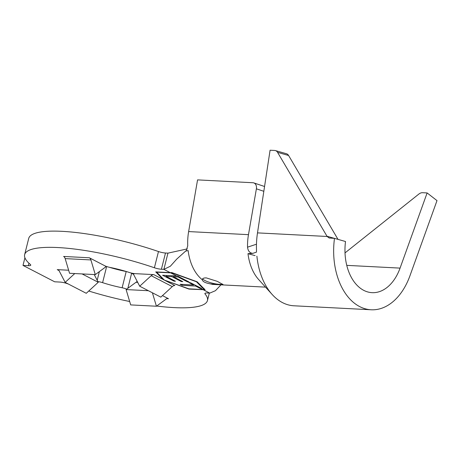 <?xml version="1.0" encoding="UTF-8"?>
<svg xmlns="http://www.w3.org/2000/svg" width="460" height="460" viewBox="0 0 460 460"><rect width="100%" height="100%" fill="white"/><g stroke="black" fill="none" stroke-linecap="round" stroke-linejoin="round"><path stroke-width="0.69" d="M219.477 284.717L223.094 284.602L217.298 281.353L206.287 277.892C203.659 277.857 202.325 278.472 202.285 279.737C202.641 281.572 205.275 282.94 210.197 283.832L219.477 284.717M202.659 278.789A10.707 2.306 -165.9 0 0 209.145 282.239A10.707 2.306 -165.9 0 0 219.57 284.355A10.707 2.306 -165.9 0 0 222.651 284.125M68.419 284.061A94.242 20.303 14.1 0 1 67.724 283.797A6.854 1.478 14.1 0 0 59.99 282.066L54.659 281.79L23 265.414L28.33 265.69A6.854 1.478 14.1 0 0 30.757 265.178A6.854 1.478 14.1 0 0 30.343 264.46A94.242 20.303 14.1 0 1 24.644 254.627L28.721 238.401A94.242 20.303 14.1 0 1 62.083 231.334A94.242 20.303 14.1 0 1 158.476 251.539A6.854 1.478 -165.9 0 0 165.485 253.011L167.952 253.138L187.295 248.889M24.644 254.627A94.242 20.303 14.1 0 1 58.006 247.56A94.242 20.303 14.1 0 1 154.399 267.766L158.476 251.539M105.346 266.018L105.633 266.995L95.289 274.608L90.907 259.934A4.284 2.823 93 0 0 89.343 257.778L104.546 265.644A5.997 1.294 -165.9 0 0 109.963 267.409A39.836 8.585 14.1 0 1 129.496 272.515A5.997 1.294 -165.9 0 0 135.211 273.66L153.749 274.614A4.284 3.088 -62.6 0 0 151.179 275.689L139.708 286.223L133.492 274.275L131.623 273.303L127.863 288.276L136.005 282.285A21.419 14.116 -87 0 1 137.241 281.474M94.219 274.557L98.25 282.29L86.267 293.296L65.159 282.377L59.208 270.946A4.284 3.088 -62.6 0 0 58.178 269.893A4.284 3.088 -62.6 0 0 57.23 269.64L68.638 270.227M200.226 287.747L200.071 288.368L195.609 286.057L182.108 285.349L180.067 284.291L193.562 284.999L189.089 282.676L190.543 282.75L201.532 288.42L200.669 288.397L202.917 289.564L204.119 289.553L196.42 281.733L171.936 272.906L156.682 272.188L164.364 280.077L188.864 288.84L202.917 289.564M187.697 281.296L187.548 281.899L178.077 276.995L173.403 276.748L182.792 281.618L181.326 281.537L171.936 276.673L166.071 276.368L175.461 281.233L173.989 281.158L162.598 275.252L177.554 276.017L189.02 281.98L188.174 281.934L189.664 282.704M187.548 281.899L188.174 281.934M200.071 288.368L200.669 288.397M256.438 252.143L252.804 253.356C249.791 253.109 248.038 251.051 247.532 247.175A43.694 28.796 -87 0 1 248.475 234.663L256.387 188.824A5.997 4.439 -71.6 0 0 253.776 182.902A5.997 4.439 -71.6 0 0 252.896 182.741L197.558 179.883L188.634 231.575A43.694 28.796 -87 0 0 187.743 245.789L186.306 250.476M165.485 253.011L161.408 269.238L163.875 269.364L170.206 272.642L155.727 271.894L163.076 279.438L163.208 278.898M220.984 284.832L215.435 290.697L209.777 293.112L207.31 292.986A6.854 1.478 14.1 0 0 204.884 293.497A6.854 1.478 14.1 0 0 205.062 293.974A94.242 20.303 14.1 0 1 207.448 300.547A94.242 20.303 14.1 0 1 156.705 306.026M129.668 301.507A94.242 20.303 14.1 0 1 88.745 291.019M24.915 257.79L23 265.414M126.695 289.133A5.997 1.294 -165.9 0 0 122.124 287.764L126.201 271.538A39.836 8.585 14.1 0 1 109.399 267.289M126.201 271.538A5.997 1.294 14.1 0 1 126.764 271.659M130.674 272.866A5.997 1.294 14.1 0 1 131.623 273.303M161.408 269.238A6.854 1.478 14.1 0 1 154.399 267.766M165.583 280.514L188.968 289.087L205.091 289.783L197.121 281.767L171.85 272.584L170.206 272.642M162.478 295.613L168.486 298.724A4.284 2.823 93 0 0 167.687 298.5A4.284 2.823 93 0 0 166.324 298.942L156.423 306.233L152.409 292.79M122.124 287.764A39.836 8.585 14.1 0 1 102.597 282.658A5.997 1.294 -165.9 0 0 97.888 281.601M202.32 279.387L202.285 279.737A43.694 28.796 -87 0 1 188.146 250.579L185.754 250.982L176.703 259.141L170.349 266.236L163.875 269.364L167.952 253.138M188.146 250.579L185.38 251.154M252.804 253.356L247.986 253.667A43.694 28.796 93 0 0 258.704 279.599L272.216 294.532A61.686 40.658 -87 0 1 256.898 256.134M247.986 253.667L255.099 255.633M277.575 152.352A5.997 4.462 -74.1 0 0 275.402 150.587L286.419 153.726A5.997 4.462 105.9 0 1 288.592 155.492L277.575 152.352L326.991 236.239A5.997 4.462 105.9 0 0 327.135 236.474L329.176 238.004L334.495 238.366L345.517 241.511A44.551 29.365 93 0 0 372.082 292.663A44.551 29.365 93 0 0 400.068 268.111L427.121 192.941L437 200.612L409.946 275.781A61.686 40.658 -87 0 1 371.197 309.775L293.98 305.791A61.686 40.658 -87 0 1 272.216 294.532M256.433 252.183L256.507 250.648A61.686 40.658 -87 0 1 257.496 232.881L270.083 150.224L274.654 150.46A5.997 4.462 -74.1 0 1 275.402 150.587M371.197 309.775A61.686 40.658 -87 0 1 334.495 238.366M427.121 192.941L422.55 192.705A5.997 4.1 -52.2 0 0 418.801 194.108L345.017 252.896M338.002 239.367L288.592 155.492M204.309 288.811L204.119 289.553M178.233 276.374L178.077 276.995M173.633 275.827L173.403 276.748M181.476 280.933L181.326 281.537M172.166 275.753L171.936 276.673M166.302 275.448L166.071 276.368M174.139 280.548L173.989 281.158M193.717 284.389L193.562 284.999M195.759 285.447L195.609 286.057M182.344 284.412L182.108 285.349M139.708 286.223L160.816 297.137L172.281 286.603A4.284 3.088 -62.6 0 1 174.857 285.533L153.749 274.614M133.492 274.275L134.251 273.579M74.767 273.55L65.159 282.377M98.25 282.29L82.087 273.93M156.423 306.233L130.686 304.905L126.103 289.57L127.863 288.276M126.103 289.57L148.407 290.72M95.289 274.608L69.552 273.28L65.17 258.606A4.284 2.823 93 0 0 63.601 256.45L89.343 257.778M97.192 280.261L99.366 271.613M170.735 272.912L176.674 275.988M263.827 191.302L256.387 188.824M247.532 247.175L255.892 244.398M205.263 293.158L205.062 293.974M28.33 265.69L28.951 263.218M203.446 289.834L209.777 293.112M168.486 298.724L166.871 298.638M58.937 270.52L57.23 269.64M212.347 284.43L214.274 284.487A43.694 28.796 -87 0 1 210.197 283.832M248.475 234.663L188.634 231.575M327.135 236.474L257.496 232.881M400.068 268.111L346.771 265.362M326.991 236.239L334.449 238.366M106.651 266.518L102.597 282.658M172.281 286.603L151.179 275.689M136.005 282.285L137.707 282.371M65.17 258.606L90.907 259.934M209.317 293.089L207.448 300.547M265.518 287.132L214.274 284.487M264.563 186.49L253.776 182.902"/></g></svg>
